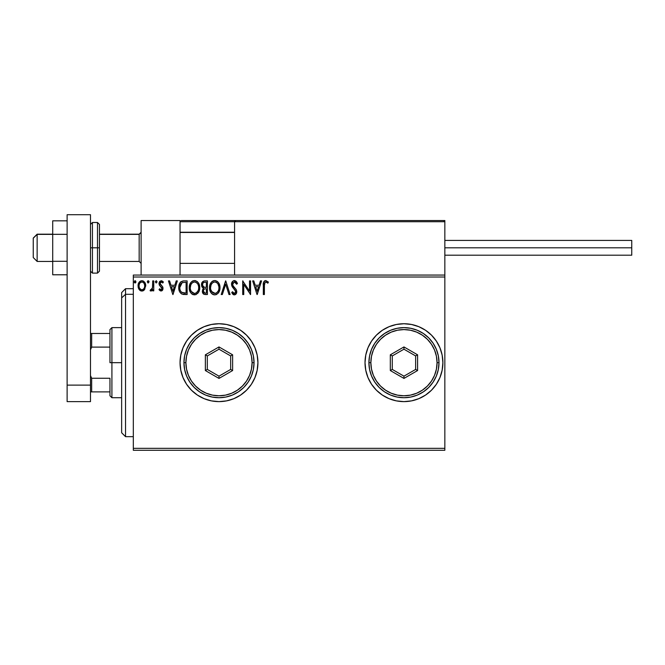<?xml version="1.0" encoding="UTF-8"?>
<svg xmlns="http://www.w3.org/2000/svg" width="665" height="665" viewBox="0 0 665 665"><rect width="100%" height="100%" fill="white"/><g stroke="black" fill="none" stroke-linecap="round" stroke-linejoin="round"><path stroke-width="1" d="M403.971 401.618A38.936 38.936 0 0 0 442.89 362.674A38.936 38.936 0 0 1 403.954 401.618A38.936 38.936 0 0 1 365.019 362.674A38.936 38.936 0 0 0 389.042 398.651M389.058 398.659A38.936 38.936 0 0 0 403.938 401.618L411.552 400.87L418.859 398.651L425.592 395.052L431.485 390.214L436.331 384.312L439.931 377.579L442.142 370.272L442.89 362.674L442.142 355.085L439.931 347.778L436.331 341.045L431.485 335.143L425.592 330.297L418.859 326.706L411.552 324.487L403.954 323.739L396.357 324.487L389.05 326.706L382.317 330.297L376.423 335.143L371.577 341.045L367.978 347.778L365.767 355.085L365.019 362.674L365.767 370.272L367.978 377.579L371.577 384.312L376.423 390.214L382.317 395.052L389.05 398.651L396.357 400.87L403.954 401.618L396.357 400.87M233.897 398.651A38.936 38.936 0 0 0 257.929 362.674L257.18 355.085L254.969 347.778L251.37 341.045L246.524 335.143L240.622 330.297L233.889 326.706L226.59 324.487L218.993 323.739L211.395 324.487L204.089 326.706L197.355 330.297L191.453 335.143L186.616 341.045L183.016 347.778L180.797 355.085L180.049 362.674A38.936 38.936 0 0 0 204.08 398.651L211.395 400.87L218.993 401.618A38.936 38.936 0 0 0 233.889 398.659L240.622 395.052L246.524 390.214L251.37 384.312L254.969 377.579L257.18 370.272L257.929 362.674A38.936 38.936 0 0 1 218.993 401.618A38.936 38.936 0 0 1 180.049 362.674L180.797 370.272L183.016 377.579L186.616 384.312L191.453 390.214L197.355 395.052L204.089 398.651M204.097 398.659A38.936 38.936 0 0 0 218.968 401.618M133.324 450.288L444.843 450.288L133.324 450.288L133.324 277.014L444.843 277.014L444.843 448.343L133.324 448.343L133.324 450.288M444.843 275.061L133.324 275.061L133.324 448.343L444.843 448.343L444.843 450.288L444.843 277.014L133.324 277.014L133.324 275.061L444.843 275.061L444.843 277.014L444.843 220.547L444.843 275.061M144.712 289.391L145.677 284.969L144.795 282.475L143.573 281.204L141.886 280.73L140.199 281.204L138.262 284.096L138.603 288.585L141.038 290.929L142.726 290.929L144.172 290.056L145.726 285.859C145.76 283.032 144.471 281.32 141.886 280.73C139.293 281.32 138.012 283.032 138.046 285.859L139.06 289.4L141.886 291.037L144.712 289.391M152.717 280.904L153.765 280.904L152.717 280.904L152.476 288.012L151.928 289.283L150.598 289.641L150.099 290.696L151.52 290.879L152.717 289.4L152.717 290.863L153.765 290.863L153.765 280.904L153.765 290.863L153.765 280.904L152.717 280.904L152.559 287.671L150.099 290.696L150.897 291.037L152.717 289.4L152.717 290.863L153.765 290.863L152.717 290.863M161.03 291.037L162.551 290.164L163.008 288.028L162.443 286.499L160.307 284.504L160.14 282.999L161.337 281.952L162.775 282.999L163.374 282.076L161.221 280.73L159.816 281.362L159.035 283.107L159.351 285.144L161.961 288.236L161.196 289.782L159.625 288.768L159.01 289.624L159.866 290.563L161.03 291.037L163.025 288.427L162.692 286.889L160.057 283.556L161.337 281.952L162.775 282.999L163.374 282.076L161.221 280.73L159.01 283.606L159.351 285.144L161.977 288.477L160.963 289.815L159.625 288.768L159.01 289.624L161.03 291.037M183.972 280.904L181.104 281.627L179.617 283.473L178.81 286.349L179.051 290.173L179.816 292.101L181.62 293.93L187.139 294.537L187.139 280.904L183.972 280.904C180.34 281.403 178.594 283.614 178.752 287.546C178.594 290.339 179.625 292.509 181.836 294.046L187.139 294.537L187.139 280.904L187.139 294.537L185.078 294.537M204.687 280.904L207.414 280.904L203.989 280.979L201.911 282.725L201.595 285.859L203.623 288.261L202.634 289.549L202.384 291.81L203.872 294.246L207.414 294.537L207.414 280.904L207.414 294.537L207.414 280.904L204.687 280.904C202.551 281.237 201.478 282.525 201.47 284.77L203.623 288.261L202.343 291.154C202.359 293.307 203.407 294.429 205.485 294.537L207.414 294.537L205.485 294.537M222.351 294.537L221.212 294.537L225.585 280.904L221.212 294.537L222.351 294.537L225.668 284.196L228.984 294.537L230.123 294.537L225.759 280.904L230.123 294.537L225.759 280.904L221.212 294.537L222.351 294.537L225.668 284.196L228.984 294.537L230.123 294.537L228.984 294.537M249.516 280.904L249.516 291.046L242.708 280.904L242.708 294.537L243.756 294.537L243.756 284.371L250.564 294.537L250.564 280.904L249.516 280.904L250.564 280.904L249.516 280.904L249.516 291.046L242.708 280.904L242.708 294.537L243.756 294.537L243.756 284.371L250.564 294.537L250.564 280.904L250.348 294.537M264.371 285.468L265.127 282.209L266.349 282.068L267.854 283.174L268.386 282.126L265.817 280.555L264.404 281.046L263.598 282.309L263.323 294.537L264.371 294.537L264.371 285.468C264.055 283.797 264.537 282.625 265.825 281.952L267.854 283.174L268.386 282.126L265.817 280.555C263.731 281.262 262.899 282.858 263.323 285.327L263.323 294.537L264.371 294.537L264.421 283.889M211.395 400.87L218.993 401.618L226.59 400.87L233.889 398.651M260.431 280.904L261.578 280.904L257.205 294.537L261.578 280.904L260.431 280.904L259.034 285.277L255.202 285.277L253.806 280.904L252.667 280.904L257.031 294.537L261.578 280.904L260.431 280.904L259.034 285.277L255.202 285.277L253.806 280.904L252.667 280.904L257.031 294.537L252.667 280.904L253.806 280.904M234.961 280.622L232.667 281.303L231.536 283.922L232.193 286.665L235.676 291.287L235.377 292.924L234.645 293.456L233.706 293.307L232.517 291.736L231.694 292.575L234.097 294.869L236.183 293.822L236.732 291.162L236.125 289.458L232.916 285.601L232.692 283.44L234.479 281.952L235.834 282.783L236.607 284.221L237.463 283.531L235.967 281.145L234.396 280.555C232.501 280.971 231.536 282.201 231.52 284.246L235.718 291.76L234.346 293.489L232.517 291.736L231.694 292.575L234.329 294.886C235.967 294.529 236.782 293.473 236.765 291.702L236.225 289.624L232.916 285.601L232.567 284.263L234.479 281.952L236.607 284.221L237.463 283.531L234.396 280.555L233.797 280.63M219.99 287.662C220.04 283.78 218.286 281.411 214.728 280.555C211.179 281.445 209.442 283.83 209.508 287.729C209.433 291.661 211.204 294.046 214.812 294.886C218.344 293.955 220.065 291.544 219.99 287.662L219.699 285.235L218.369 282.5L217.048 281.237L214.728 280.555L212.418 281.262L211.104 282.542L209.525 287.114L209.791 290.173L210.772 292.434L212.468 294.213L214.197 294.844L216.025 294.695L218.037 293.34L219.924 288.868M199.724 287.662L199.026 284.08L197.705 282.035L195.668 280.73L193.249 280.73L191.229 282.068L189.916 284.13L189.259 287.114L189.525 290.173L190.498 292.434L192.202 294.213L195.751 294.695L198.503 292.359L199.724 287.662C199.766 283.78 198.02 281.411 194.463 280.555C190.913 281.445 189.168 283.83 189.234 287.729C189.168 291.661 190.938 294.046 194.546 294.886C198.07 293.955 199.799 291.544 199.724 287.662L199.7 287.047M176.217 280.904L177.356 280.904L172.991 294.537L177.356 280.904L176.217 280.904L174.812 285.277L170.988 285.277L169.583 280.904L168.445 280.904L172.817 294.537L177.356 280.904L176.217 280.904L174.812 285.277L170.988 285.277L169.583 280.904L168.445 280.904L172.817 294.537L168.445 280.904L169.583 280.904M156.217 282.999L155.344 281.869L156.217 280.73L157.09 281.869L156.317 280.738L155.352 281.669L156.117 282.991L157.09 281.869L156.217 282.999L157.09 281.869L156.217 280.73L155.344 281.869L156.117 282.991M147.306 281.869L148.179 282.999L147.306 281.869L148.179 280.73L149.051 281.869L148.835 281.112L148.079 280.738L147.422 281.287L147.979 282.974L149.051 281.869L148.179 282.999L149.051 281.869L148.179 280.73L147.306 281.869L148.079 282.991M135.943 281.869L135.452 280.838L134.696 280.838L134.413 282.617L135.269 282.974L135.893 282.259L135.07 282.999L135.943 281.869L135.07 280.73L134.197 281.869L135.07 282.999L134.197 281.869L135.07 280.73L135.943 281.869L134.97 280.738M204.08 326.706A38.936 38.936 0 0 0 180.049 362.674A38.936 38.936 0 0 1 218.993 323.739A38.936 38.936 0 0 1 257.929 362.674A38.936 38.936 0 0 0 233.897 326.706M233.889 326.698A38.936 38.936 0 0 0 219.009 323.739L226.59 324.487M218.968 323.739A38.936 38.936 0 0 0 204.097 326.698M389.042 326.706A38.936 38.936 0 0 0 365.019 362.674A38.936 38.936 0 0 1 403.954 323.739A38.936 38.936 0 0 1 442.89 362.674A38.936 38.936 0 0 0 418.867 326.706M418.85 326.698A38.936 38.936 0 0 0 403.971 323.739M411.552 324.487L403.954 323.739A38.936 38.936 0 0 0 389.058 326.698M264.371 294.537L263.323 294.537M263.332 284.678L263.348 284.03M263.357 283.947L263.406 283.29M263.423 283.14L263.523 282.55M263.631 282.201L263.839 281.736M268.128 281.835L267.854 283.174L267.214 282.625L267.538 282.899M267.089 282.534L265.568 281.985M266.515 282.151L266.008 281.968M264.637 282.858L264.429 283.78M265.069 280.672L264.404 281.046M257.122 291.245L255.651 286.673L258.585 286.673L257.122 291.245L255.651 286.673L258.585 286.673L257.122 291.245M243.756 294.537L242.708 294.537L242.941 280.904M236.607 281.86L237.463 283.531L236.449 283.847M233.049 282.708L232.692 283.448M232.6 283.847L233.157 286.008M234.171 287.272L234.654 287.779M236.732 292.259L235.826 294.246M235.385 294.587L234.329 294.886M233.856 294.828L233.257 294.57M232.95 294.346L232.151 293.381M231.694 292.575L232.675 292.035M233.216 292.866L233.706 293.307L233.216 292.866M235.643 292.351L235.676 291.287M235.344 290.397L234.388 289.25M233.349 288.186L233.789 288.643M233.34 288.169L232.95 287.721M232.925 287.696L232.542 287.197M231.91 286.1L231.57 284.878M231.927 282.351L233.756 280.638M237.463 283.531L237.239 283.007M235.718 291.76L235.634 292.367M235.759 288.984L235.368 288.535M219.691 290.106L219.558 290.588M219.384 291.095L218.777 292.351M218.428 292.866L218.045 293.332M216.815 294.337L216.025 294.686M213.59 294.72L212.9 294.454M212.459 294.204L211.886 293.764M211.512 293.398L210.78 292.45M210.19 291.353L210.007 290.888M209.758 290.048L209.575 288.976M209.525 287.114L209.675 285.85M209.965 284.695L210.182 284.146M210.19 284.121L211.104 282.542M211.495 282.068L212.069 281.511M212.418 281.262L212.858 280.996M213.531 280.73L214.105 280.597M215.36 280.597L215.934 280.721M217.172 281.328L217.97 282.035M218.369 282.509L218.727 283.007M218.868 283.24L219.292 284.063M219.417 284.371L219.924 286.44M214.521 281.96L214.77 281.952C217.596 282.658 218.993 284.562 218.943 287.662L218.893 286.706M215.252 281.985L216.25 282.301L215.252 281.985M217.364 283.174L218.004 284.038M218.785 286.041L218.943 287.662C219.009 290.788 217.613 292.733 214.77 293.489C211.911 292.766 210.506 290.846 210.556 287.729L210.564 288.219L210.556 287.729C210.489 284.578 211.894 282.658 214.77 281.952M218.403 290.563L217.563 292.001M210.614 288.71L210.564 288.219M211.553 291.486L215.261 293.448L212.301 292.401L210.788 289.682M213.332 282.276L213.789 282.101M210.788 285.759L210.556 287.729L211.096 284.828L212.343 282.957L211.329 284.312M216.815 282.667L217.347 283.157M215.452 293.406L216.009 293.223M216.191 293.132L215.261 293.448M218.162 291.095L216.615 292.883M218.885 288.652L218.71 289.624M203.822 294.221L203.34 293.872M203.108 293.622L202.758 293.066M202.517 292.442L202.384 291.81M202.634 289.549L203.282 288.552M203.124 288.012L202.684 287.696M202.293 287.305L201.985 286.864M201.786 286.449L201.595 285.867M201.661 283.365L201.911 282.716M201.961 282.608L202.742 281.603M202.941 286.291L203.465 286.848L202.617 285.551L202.692 283.756L202.517 284.77C202.617 283.099 203.498 282.276 205.161 282.301L206.358 282.301L206.358 287.371L204.163 287.205L205.834 287.371L204.163 287.205L202.576 285.385M204.895 293.115L203.39 291.129C203.448 289.549 204.255 288.76 205.826 288.768L206.358 288.768L206.358 293.14L204.388 292.982M203.39 291.129L203.64 289.915L203.39 291.129M205.826 288.768L204.853 288.859L206.358 288.768L206.358 293.14L205.277 293.14M204.396 289.026L204.853 288.859M203.731 282.525L204.371 282.351M202.692 283.756L202.9 283.315M203.847 292.608L203.49 291.91M203.64 289.915L204.014 289.333M199.708 288.269L199.65 288.868M199.434 290.09L199.284 290.597M199.109 291.095L198.843 291.719M198.835 291.752L197.771 293.34M196.217 294.512L195.759 294.686M193.324 294.72L192.642 294.454M192.193 294.204L191.62 293.764M189.916 291.328L189.741 290.888M189.492 290.031L189.309 288.976M189.234 287.729L189.259 287.105M189.525 285.302L189.4 285.85M189.7 284.695L189.907 284.146M190.481 283.049L190.822 282.55M191.229 282.068L192.592 280.996M195.094 280.597L195.66 280.721M196.906 281.328L197.696 282.026M198.087 282.484L198.453 283.007M198.602 283.24L199.425 285.235M190.514 285.759L190.29 287.729C190.215 284.578 191.62 282.658 194.496 281.952L194.005 281.985L194.496 281.952C197.33 282.658 198.719 284.562 198.677 287.662C198.735 290.788 197.347 292.733 194.496 293.489L192.65 292.899L191.287 291.486L194.496 293.489C191.636 292.766 190.24 290.846 190.29 287.729L190.822 284.828L192.077 282.957L191.063 284.312M194.745 281.96L195.46 282.093M190.29 287.729L190.298 288.219L190.29 287.729M190.34 288.71L190.298 288.219M193.066 282.276L193.523 282.101M198.677 287.662L198.619 286.706L198.677 287.662M198.519 286.041L198.619 286.69M196.549 282.667L197.738 284.038M194.496 293.489L194.995 293.448L194.496 293.489M195.186 293.406L195.743 293.223M195.926 293.132L194.995 293.448M198.137 290.563L196.35 292.883M198.619 288.66L198.444 289.624M184.255 294.512L182.942 294.379M179.4 291.262L179.251 290.846M179.209 290.73L179.06 290.206M179.043 290.148L178.902 289.458M178.752 287.546L178.81 286.341M178.893 285.759L179.367 284.022M179.608 283.473L179.899 282.957M179.907 282.941L180.248 282.459M180.656 282.002L181.088 281.636M182.784 280.996L183.374 280.929M182.044 292.583L182.385 292.758C180.531 291.578 179.666 289.84 179.799 287.554L182.16 282.65L186.092 282.301L186.092 293.14L181.57 292.268M180.149 285.119L179.982 285.726M182.326 282.583L182.842 282.45M184.637 293.124L183.881 293.074M179.799 287.554L179.949 285.917L179.799 287.554M179.924 289.084L179.833 288.319M180.323 290.522L180.09 289.832M180.697 291.245L180.34 290.563M180.431 284.421L179.949 285.917M172.9 291.245L171.437 286.673L174.363 286.673L172.9 291.245L171.437 286.673L174.363 286.673L172.9 291.245M159.01 289.624L159.625 288.768L159.883 289.125M160.747 289.79L161.196 289.782M161.728 289.35L161.919 288.934L161.728 289.35M161.919 288.918L161.728 287.571L160.681 286.549M161.977 288.477L161.728 287.571M159.351 285.144L159.018 283.357M159.301 282.135L159.55 281.702M161.753 280.796L163.016 281.586M163.374 282.076L162.775 282.999L162.177 282.293M160.797 282.101L160.082 283.273L160.307 284.504L161.794 285.825M160.132 283.024L160.057 283.556M162.775 287.072L163.025 288.427M162.917 289.341L162.775 289.757M162.551 290.173L161.903 290.813M161.42 285.534L160.822 285.069M152.144 290.347L151.512 290.879M151.055 291.029L150.099 290.696L150.897 291.037L150.099 290.696L150.598 289.641L151.404 289.74M152.393 288.344L152.618 287.247M152.651 286.823L152.709 285.509M152.701 285.967L152.717 284.254M143.707 290.455L143.133 290.788M142.094 291.029L141.67 291.029M141.113 290.946L140.34 290.638M140.199 290.547L139.6 290.056M138.619 288.635L138.303 287.787M138.278 287.696L138.104 286.806M138.096 284.986L138.968 282.484M139.5 281.785L139.949 281.378M141.005 280.846L141.421 280.763M142.327 280.755L141.662 280.738M142.343 280.763L142.759 280.846M143.258 281.029L145.186 283.199M145.369 283.664L145.51 284.105M145.718 285.41L145.677 284.969M138.603 288.585L138.81 289.001M140.257 290.588L141.038 290.929M140.14 282.766L141.886 281.952L140.805 282.234M144.679 285.85L144.529 284.537L144.679 285.85C144.729 287.962 143.798 289.283 141.886 289.815C139.983 289.283 139.043 287.962 139.093 285.85L139.126 286.524L139.093 285.85C139.043 283.739 139.974 282.442 141.886 281.952C143.798 282.442 144.729 283.739 144.679 285.85L144.671 286.183M141.229 289.707L139.708 288.336M139.243 287.172L139.126 286.515M139.251 284.537L139.741 283.307M142.543 282.051L143.74 282.891M142.717 289.649L142.219 289.79M143.557 289.034L143.141 289.408M217.945 283.938L218.885 286.69M205.41 287.363L204.995 287.347M204.778 287.322L204.363 287.263M205.161 282.301L206.358 282.301L206.358 287.371L205.834 287.371M191.271 283.938L191.595 283.481M198.128 284.803L198.444 285.726M191.287 291.486L190.523 289.682M184.961 282.301L186.092 282.301L186.092 293.14L185.402 293.14M181.72 292.376L180.905 291.569M180.772 283.839L181.387 283.149M144.031 283.307L144.529 284.537M144.529 287.18L144.372 287.687M141.113 220.547L180.049 220.547L141.113 220.547L141.113 275.061L141.113 220.547M180.049 275.061L180.049 220.547L180.049 275.061M405.899 220.547L444.843 220.547L405.899 220.547M37.14 234.379L33.25 238.211L33.25 257.538L33.25 238.078L37.14 234.379L37.14 261.436L37.14 234.379L52.718 234.379L37.14 234.379M141.113 232.459L139.168 234.379L139.168 261.436L139.168 234.379L99.451 234.379L139.168 234.379L141.113 232.459M234.57 232.459L180.049 232.459L234.57 232.459M180.398 220.888L180.049 221.719L180.14 221.27L180.049 221.719L234.57 221.719L234.57 275.061L234.57 221.719L444.843 221.719L443.671 220.547L235.734 220.547L443.671 220.547L444.843 221.719L234.57 221.719L235.734 220.547L234.654 221.27M444.494 220.888L444.843 221.719M181.221 220.547L274.678 220.547L181.221 220.547M180.049 221.719L234.57 221.719M444.843 247.804L631.75 247.804L631.75 240.406L631.75 247.804L444.843 247.804M631.75 255.202L631.75 247.804L631.75 255.202L444.843 255.202M67.123 261.295L52.718 261.295L52.718 234.321L67.123 234.321L52.718 234.321L52.718 220.83L67.123 220.83L52.718 220.83L52.718 261.295L67.123 261.295M52.718 274.786L67.123 274.786L52.718 274.786L52.718 261.295L52.718 274.786M67.123 401.618L67.123 214.712L90.49 214.712L90.49 385.11L90.49 214.712L67.123 214.712L67.123 385.11L90.49 385.11L67.123 385.11L67.123 401.618L90.49 401.618L90.49 385.11L90.49 401.618L67.123 401.618M90.49 271.17L92.435 273.115L92.435 247.804L92.435 273.115L97.497 273.115L99.451 271.17L99.451 247.804L97.497 247.804L97.497 273.115L97.497 247.804L90.49 247.804L92.435 247.804L92.435 222.492L92.435 247.804L99.451 247.804L99.451 224.446L97.497 222.492L97.497 247.804L97.497 222.492L92.435 222.492L90.49 224.446M99.451 271.17L99.451 224.895M125.535 294.296L125.535 288.693L125.535 294.296L133.324 294.296L125.535 294.296L125.535 436.664L125.535 294.296L121.645 297.895L125.535 294.296M121.645 292.583L121.645 297.895L121.645 292.583L125.535 288.693L133.324 288.693M121.645 432.765L121.645 297.895L121.645 432.765L125.535 436.664L133.324 436.664M109.958 333.473L109.958 362.674L111.911 362.674L111.911 327.629L111.911 362.674L121.645 362.674L111.911 362.674L111.911 397.72L111.911 362.674L109.958 362.674L109.958 329.582L109.958 333.473L90.49 333.473L91.662 333.473L91.662 347.105L109.958 347.105L91.662 347.105L91.662 333.473L109.958 333.473M109.958 378.252L109.958 395.775L109.958 378.252L91.662 378.252L90.49 375.584L91.662 378.252L91.662 391.885L109.958 391.885L91.662 391.885L91.662 378.252L109.958 378.252M90.49 349.765L91.662 347.105L90.49 349.765M90.49 391.885L91.662 391.885L90.49 391.885M183.947 362.674L185.892 362.674A33.1 33.1 0 0 1 218.993 329.582A33.1 33.1 0 0 1 252.093 362.674L254.038 362.674A35.045 35.045 0 0 0 218.993 327.629A35.045 35.045 0 0 0 183.947 362.674A35.045 35.045 0 0 1 218.993 327.629A35.045 35.045 0 0 1 254.038 362.674A35.045 35.045 0 0 1 218.993 397.72A35.045 35.045 0 0 1 183.947 362.674L184.621 369.516L186.616 376.091L189.849 382.151L194.213 387.462L199.525 391.818L205.576 395.06L212.152 397.047L218.993 397.72L225.826 397.047L232.401 395.06L238.461 391.818L243.772 387.462L248.128 382.151L251.37 376.091L253.365 369.516L254.038 362.674L253.365 355.841L251.37 349.266L248.128 343.207L243.772 337.895L238.461 333.539L232.401 330.297L225.826 328.302L218.993 327.629L212.152 328.302L205.576 330.297L199.525 333.539L194.213 337.895L189.849 343.207L186.616 349.266L184.621 355.841L183.947 362.674A35.045 35.045 0 0 0 218.993 397.72A35.045 35.045 0 0 0 254.038 362.674L252.093 362.674L251.453 356.224L249.575 350.014L246.516 344.287L242.393 339.275L237.38 335.16L231.661 332.101L225.452 330.214L218.993 329.582L212.534 330.214L206.325 332.101L200.606 335.16L195.585 339.275L191.47 344.287L188.411 350.014L186.533 356.224L185.892 362.674L186.533 369.133L188.411 375.343L191.47 381.07L195.585 386.082L200.606 390.197L206.325 393.256L212.534 395.143L218.993 395.775L225.452 395.143L231.661 393.256L237.38 390.197L242.393 386.082L246.516 381.07L249.575 375.343L251.453 369.133L252.093 362.674A33.1 33.1 0 0 1 218.993 395.775A33.1 33.1 0 0 1 185.892 362.674L183.947 362.674M205.36 370.546L205.36 354.811L218.993 346.939L232.617 354.811L232.617 370.546L218.993 378.418L205.36 370.546L218.993 378.418L232.617 370.546L230.672 369.424L218.993 376.166L207.305 369.424L207.305 355.933L218.993 349.192L230.672 355.933L230.672 369.424L218.993 376.166L218.993 378.418L218.993 376.166L207.305 369.424L205.36 370.546L207.305 369.424L207.305 355.933L205.36 354.811L205.36 370.546M230.672 369.424L232.617 370.546L232.617 354.811L230.672 355.933L230.672 369.424M230.672 355.933L232.617 354.811L218.993 346.939L218.993 349.192L230.672 355.933M218.993 349.192L218.993 346.939L205.36 354.811L207.305 355.933L218.993 349.192M368.909 362.674L370.854 362.674A33.1 33.1 0 0 1 403.954 329.582A33.1 33.1 0 0 1 437.055 362.674L439 362.674A35.045 35.045 0 0 0 403.954 327.629A35.045 35.045 0 0 0 368.909 362.674A35.045 35.045 0 0 1 403.954 327.629A35.045 35.045 0 0 1 439 362.674A35.045 35.045 0 0 1 403.954 397.72A35.045 35.045 0 0 1 368.909 362.674L369.582 369.516L371.577 376.091L374.811 382.151L379.175 387.462L384.486 391.818L390.546 395.06L397.113 397.047L403.954 397.72L410.787 397.047L417.362 395.06L423.422 391.818L428.734 387.462L433.09 382.151L436.331 376.091L438.326 369.516L439 362.674L438.326 355.841L436.331 349.266L433.09 343.207L428.734 337.895L423.422 333.539L417.362 330.297L410.787 328.302L403.954 327.629L397.113 328.302L390.546 330.297L384.486 333.539L379.175 337.895L374.811 343.207L371.577 349.266L369.582 355.841L368.909 362.674A35.045 35.045 0 0 0 403.954 397.72A35.045 35.045 0 0 0 439 362.674L437.055 362.674L436.415 356.224L434.536 350.014L431.477 344.287L427.362 339.275L422.341 335.16L416.623 332.101L410.413 330.214L403.954 329.582L397.495 330.214L391.286 332.101L385.567 335.16L380.546 339.275L376.432 344.287L373.373 350.014L371.494 356.224L370.854 362.674L371.494 369.133L373.373 375.343L376.432 381.07L380.546 386.082L385.567 390.197L391.286 393.256L397.495 395.143L403.954 395.775L410.413 395.143L416.623 393.256L422.341 390.197L427.362 386.082L431.477 381.07L434.536 375.343L436.415 369.133L437.055 362.674A33.1 33.1 0 0 1 403.954 395.775A33.1 33.1 0 0 1 370.854 362.674L368.909 362.674M390.322 370.546L390.322 354.811L403.954 346.939L417.587 354.811L417.587 370.546L403.954 378.418L390.322 370.546L403.954 378.418L417.587 370.546L415.633 369.424L403.954 376.166L392.275 369.424L392.275 355.933L403.954 349.192L415.633 355.933L415.633 369.424L403.954 376.166L403.954 378.418L403.954 376.166L392.275 369.424L390.322 370.546L392.275 369.424L392.275 355.933L390.322 354.811L390.322 370.546M415.633 369.424L417.587 370.546L417.587 354.811L415.633 355.933L415.633 369.424M415.633 355.933L417.587 354.811L403.954 346.939L403.954 349.192L415.633 355.933M403.954 349.192L403.954 346.939L390.322 354.811L392.275 355.933L403.954 349.192M52.718 261.436L37.14 261.436L33.25 257.538M141.113 263.382L139.168 261.436L99.451 261.436M180.049 263.382L234.57 263.382M180.049 232.235L234.57 232.235M141.113 232.235L139.168 234.18L99.451 234.18M52.718 234.18L37.14 234.18L33.25 238.07M444.843 240.406L631.75 240.406M109.958 329.582L111.911 327.629L121.645 327.629M121.645 397.72L111.911 397.72L109.958 395.775"/></g></svg>

